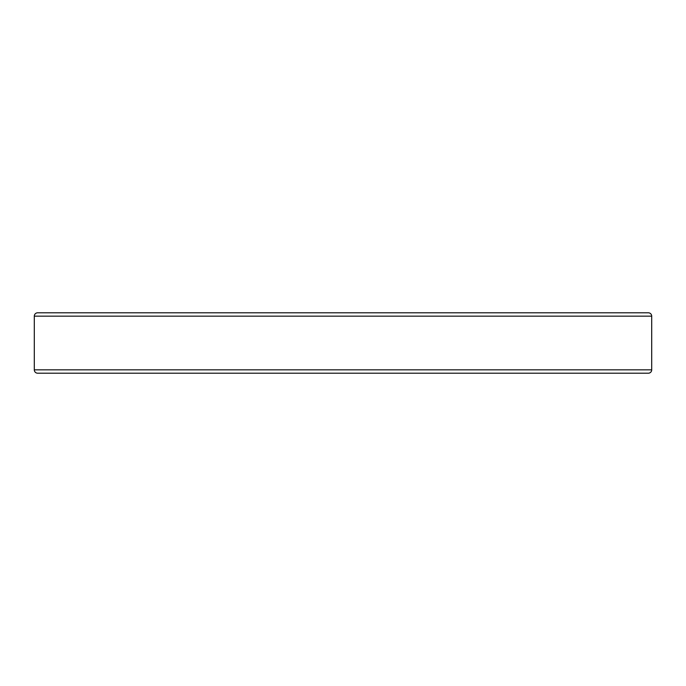 <?xml version="1.0" encoding="UTF-8"?>
<svg xmlns="http://www.w3.org/2000/svg" width="686" height="686" viewBox="0 0 686 686"><rect width="100%" height="100%" fill="white"/><g stroke="black" fill="none" stroke-linecap="round" stroke-linejoin="round"><path stroke-width="1.03" d="M185.297 312.799L37.653 312.799A3.353 3.353 0 0 0 34.3 316.16L34.3 369.84A3.353 3.353 0 0 0 37.653 373.201L71.713 373.201M34.3 369.84L651.7 369.84A3.353 3.353 0 0 1 648.347 373.201L37.653 373.201M37.653 312.799L648.347 312.799A3.353 3.353 0 0 1 651.7 316.16L34.3 316.16M651.7 369.84L651.7 316.16M145.535 373.201L185.297 373.201M500.703 373.201L540.465 373.201M614.287 373.201L648.347 373.201M500.703 312.799L648.347 312.799"/></g></svg>
